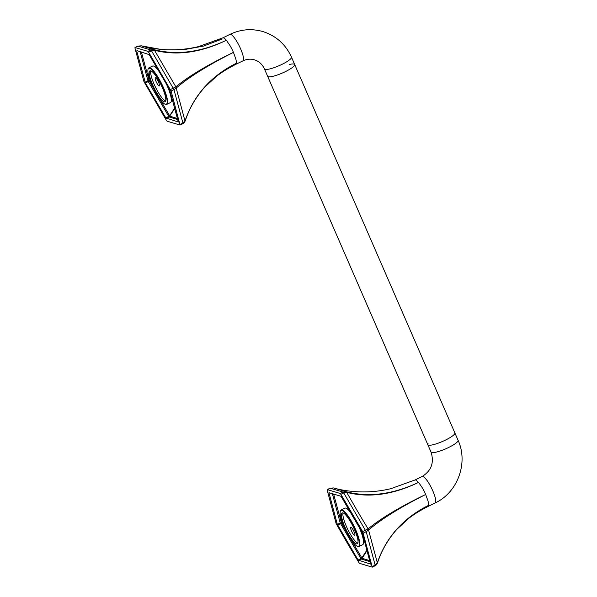 <?xml version="1.0" encoding="UTF-8"?>
<svg xmlns="http://www.w3.org/2000/svg" width="597" height="597" viewBox="0 0 597 597"><rect width="100%" height="100%" fill="white"/><g stroke="black" fill="none" stroke-linecap="round" stroke-linejoin="round"><path stroke-width="0.9" d="M357.864 543.136A17.209 3.813 63.9 0 1 354.745 540.554A17.209 3.813 63.9 0 1 346.021 525.547A17.209 3.813 63.9 0 1 343.059 512.92M353.715 534.733A4.507 1 63.9 0 1 351.26 530.382A4.507 1 63.9 0 1 350.797 527.315A4.507 1 63.9 0 1 351.842 527.987A4.507 1 63.9 0 1 354.305 532.337A4.507 1 63.9 0 1 354.76 535.405A4.507 1 63.9 0 1 353.715 534.733M340.275 511.338A19.992 4.425 63.9 0 1 348.544 517.353A19.992 4.425 63.9 0 1 358.461 538.487A19.992 4.425 63.9 0 1 357.409 546.307A19.992 4.425 63.9 0 1 341.029 518.271A19.992 4.425 63.9 0 1 340.275 511.338L340.409 510.92A20.32 4.5 63.9 0 1 341.088 509.987L344.82 508.166A20.32 4.5 63.9 0 1 345.969 508.189L346.387 508.346A19.992 4.425 63.9 0 1 349.969 511.383M359.834 528.255A19.992 4.425 63.9 0 1 362.767 536.382A19.992 4.425 63.9 0 1 363.513 543.315L363.386 543.733A20.32 4.5 63.9 0 1 362.7 544.658L358.969 546.486A20.32 4.5 63.9 0 1 357.819 546.456L357.409 546.307M345.969 508.189A20.32 4.5 63.9 0 1 350.67 512.584M358.7 526.308A20.32 4.5 63.9 0 1 362.618 536.688A20.32 4.5 63.9 0 1 363.386 543.733M341.088 509.987A20.32 4.5 63.9 0 1 349.932 518.763A20.32 4.5 63.9 0 1 358.887 538.516A20.32 4.5 63.9 0 1 358.969 546.486M346.178 515.502A17.209 3.813 63.9 0 1 355.558 532.121A17.209 3.813 63.9 0 1 357.312 543.83A17.209 3.813 63.9 0 1 353.312 541.255A17.209 3.813 63.9 0 1 343.924 524.636A17.209 3.813 63.9 0 1 342.171 512.927A17.209 3.813 63.9 0 1 346.178 515.502M165.63 101.042A17.209 3.813 63.9 0 1 162.518 98.46A17.209 3.813 63.9 0 1 153.787 83.453A17.209 3.813 63.9 0 1 150.832 70.827M156.414 78.528A4.507 1 63.9 0 1 158.869 82.879A4.507 1 63.9 0 1 159.332 85.946A4.507 1 63.9 0 1 158.28 85.267A4.507 1 63.9 0 1 155.824 80.916A4.507 1 63.9 0 1 155.362 77.849A4.507 1 63.9 0 1 156.414 78.528M167.608 86.162A19.992 4.425 63.9 0 1 170.533 94.289A19.992 4.425 63.9 0 1 171.287 101.214L171.16 101.639A20.32 4.5 63.9 0 1 170.473 102.565L166.742 104.393A20.32 4.5 63.9 0 1 165.593 104.363L165.175 104.214A19.992 4.425 63.9 0 1 148.795 76.177A19.992 4.425 63.9 0 1 148.049 69.245A19.992 4.425 63.9 0 1 156.317 75.259A19.992 4.425 63.9 0 1 166.235 96.393A19.992 4.425 63.9 0 1 165.175 104.214M148.049 69.245L148.175 68.819A20.32 4.5 63.9 0 1 148.862 67.894L152.593 66.066A20.32 4.5 63.9 0 1 153.742 66.095L154.16 66.252A19.992 4.425 63.9 0 1 157.742 69.289M166.466 84.214A20.32 4.5 63.9 0 1 170.391 94.595A20.32 4.5 63.9 0 1 171.16 101.639M153.742 66.095A20.32 4.5 63.9 0 1 158.444 70.483M148.862 67.894A20.32 4.5 63.9 0 1 157.705 76.67A20.32 4.5 63.9 0 1 166.66 96.423A20.32 4.5 63.9 0 1 166.742 104.393M161.086 99.162A17.209 3.813 63.9 0 1 151.698 82.543A17.209 3.813 63.9 0 1 149.944 70.834A17.209 3.813 63.9 0 1 153.944 73.409A17.209 3.813 63.9 0 1 163.332 90.028A17.209 3.813 63.9 0 1 165.085 101.736A17.209 3.813 63.9 0 1 161.086 99.162M428.079 443.661A14.746 2.888 -23.5 0 0 427.825 444.69A14.746 2.888 -23.5 0 0 428.437 445.138A14.746 2.888 156.5 0 0 432.258 444.914A14.746 2.888 156.5 0 0 438.511 443.056A14.746 2.888 156.5 0 0 445.526 440.064A14.746 2.888 156.5 0 0 451.429 436.728A14.746 2.888 156.5 0 0 454.623 433.959A14.746 2.888 156.5 0 0 454.877 432.929A14.746 2.888 156.5 0 1 448.922 438.273A14.746 2.888 156.5 0 1 435.176 444.168A14.746 2.888 156.5 0 1 427.825 444.69L431.027 452.056A14.746 2.888 -23.5 0 0 431.638 452.504A14.746 2.888 156.5 0 0 435.459 452.287A14.746 2.888 156.5 0 0 441.713 450.429A14.746 2.888 156.5 0 0 448.735 447.429A14.746 2.888 156.5 0 0 454.63 444.101A14.746 2.888 156.5 0 0 458.078 440.295C468.511 462.832 457.66 492.577 435.161 502.958A14.746 3.269 -116.1 0 0 435.75 501.823A14.746 3.269 -116.1 0 0 435.168 497.428A14.746 3.269 -116.1 0 0 432.847 490.965A14.746 3.269 -116.1 0 0 429.407 484.167A14.746 3.269 -116.1 0 0 425.765 478.854A14.746 3.269 -116.1 0 0 422.9 476.451A14.746 3.269 63.9 0 0 422.183 476.466C431.4 470.72 434.347 462.585 431.027 452.056M357.185 510.674L368.08 528.912C380.938 518.286 400.132 506.808 425.668 494.48C400.326 507.256 381.289 519.106 368.565 530.032L368.08 528.912L362.685 531.621L372.274 567.15L359.334 563.292L347.7 543.785L336.156 523.659L327.208 490.227L327.29 489.607L340.156 493.465L340.88 494.323L343.745 492.921L346.708 492.368L346.156 491.712C368.707 497.585 392.848 494.473 418.587 482.369C393.072 494.726 369.11 498.062 346.708 492.368L357.185 510.674M340.156 493.465L343.029 492.062L343.745 492.921L366.2 531.688L368.565 530.032L377.334 562.799C386.147 537.24 403.229 518.084 428.579 505.338A14.746 3.269 63.9 0 1 427.982 506.472L435.161 502.958M363.327 533.099L366.2 531.688L375.147 565.128L377.334 562.799M340.88 494.323L362.685 531.621M358.088 560.038L370.55 564.083L362.163 532.427L341.036 496.294L328.94 492.674L337.32 524.33L358.088 560.038L360.961 558.628L340.193 522.927L332.372 493.697M339.559 489.749L346.156 491.712L343.029 492.062L330.163 488.204L333.551 487.928L339.559 489.749M369.707 560.628L362.125 558.262L361.319 559.061L360.961 558.628L361.849 557.934L362.125 558.262L367.028 550.613M333.611 494.07L341.514 523.151L337.641 525.069M342.32 522.278L337.32 524.33M350.752 539.128L361.849 557.934L366.894 550.121M346.581 531.949L341.514 523.151L342.529 522.845M335.141 488.368L335.111 488.361C335.678 488.488 342.894 490.697 355.252 491.644C367.439 492.458 379.282 491.473 390.796 488.689L415.005 479.981L415.728 479.966L418.587 482.369L422.228 487.682A14.746 3.269 63.9 0 1 425.668 494.48L427.997 500.943A14.746 3.269 63.9 0 1 428.579 505.338M427.743 505.756L411.169 516.106L397.02 529.173C388.043 539.225 381.505 550.538 377.408 563.113C376.237 565.053 375.476 565.934 375.14 565.74L372.274 567.15M454.265 432.482A14.746 2.888 156.5 0 1 454.877 432.929L458.078 440.295M272.068 76.506A14.746 2.888 156.5 0 1 268.247 76.722A14.746 2.888 -23.5 0 1 267.635 76.274L264.434 68.909A14.746 2.888 -23.5 0 0 265.046 69.356A14.746 2.888 156.5 0 0 268.859 69.133A14.746 2.888 156.5 0 0 275.12 67.274A14.746 2.888 156.5 0 0 282.135 64.282A14.746 2.888 156.5 0 0 288.03 60.954A14.746 2.888 156.5 0 0 291.485 57.148L294.687 64.513A14.746 2.888 156.5 0 1 294.433 65.543A14.746 2.888 156.5 0 1 291.239 68.319A14.746 2.888 156.5 0 1 285.336 71.647A14.746 2.888 156.5 0 1 278.321 74.647A14.746 2.888 156.5 0 1 272.068 76.506M135.064 47.514L147.929 51.372L148.646 52.23L171.1 91.005L180.048 125.057L167.1 121.198L166.376 120.34L143.929 81.565L134.982 48.133L134.982 47.514L137.937 46.111L141.325 45.835L153.929 49.618L154.481 50.267L175.854 86.819L185.048 121.176M264.434 68.909C262.262 64.245 258.926 61.215 254.434 59.827C250.628 58.7 246.792 59.051 242.927 60.864A14.746 3.269 63.9 0 0 243.524 59.73A14.746 3.269 63.9 0 0 242.942 55.334A14.746 3.269 63.9 0 0 240.621 48.872A14.746 3.269 63.9 0 0 237.173 42.074A14.746 3.269 63.9 0 0 233.539 36.76A14.746 3.269 63.9 0 0 230.673 34.357A14.746 3.269 -116.1 0 0 229.949 34.372L222.778 37.887A14.746 3.269 63.9 0 1 223.502 37.872A14.746 3.269 63.9 0 1 226.36 40.275C200.622 52.372 176.481 55.491 153.929 49.618L150.795 49.969L147.929 51.372M235.031 64.394L236.352 63.245A14.746 3.269 63.9 0 0 235.77 58.849L233.442 52.387C208.099 65.163 189.062 77.013 176.339 87.938L173.966 89.595L151.519 50.827L154.481 50.267C176.884 55.969 200.838 52.633 226.36 40.275L230.002 45.588A14.746 3.269 63.9 0 1 233.442 52.387C207.905 64.715 188.704 76.192 175.854 86.819L170.458 89.528M242.927 60.864L235.755 64.379C225.815 69.446 217.845 74.707 211.845 80.155L204.801 87.072L219.308 73.737L236.352 63.245C210.995 75.991 193.913 95.147 185.107 120.706L182.913 123.034L180.048 124.437M136.706 50.887L145.414 82.976L165.862 117.937L178.324 121.989L169.615 89.595L149.168 54.626L137.116 50.693M154.354 89.856L149.041 80.498L141.385 51.969M150.302 80.752L148.287 81.565L147.966 80.834L150.093 80.185M177.481 118.534L169.899 116.169L158.526 97.035M174.802 108.52L169.093 116.96L177.757 119.564M165.862 117.937L169.623 115.84L174.667 108.027M204.801 87.072L203.383 88.692M222.181 39.021L203.398 46.111L183.48 49.738L163.071 49.805L141.325 45.835L137.855 46.111L134.982 47.514M289.321 64.498A14.746 2.888 156.5 0 1 294.687 64.513A14.746 2.888 156.5 0 1 288.732 69.864A14.746 2.888 156.5 0 1 274.986 75.759A14.746 2.888 156.5 0 1 267.635 76.274L427.825 444.69M375.147 565.128L375.065 565.747L375.147 565.128L372.274 566.531M358.454 560.464L361.319 559.061L369.983 561.658M328.932 492.988L329.343 492.786M364.066 539.531A19.671 4.358 63.9 0 1 363.528 538.964M330.029 488.264L327.29 489.607M137.937 46.111L137.855 46.723L137.937 46.111L150.795 49.969L151.519 50.827L148.646 52.23M171.1 91.005L173.966 89.595L182.913 123.034L182.913 123.646L180.048 125.057M145.093 82.237L147.966 80.834L140.146 51.603M166.22 118.37L169.093 116.96L148.287 81.565L145.414 82.976M171.302 96.863A19.671 4.358 -116.1 0 0 171.839 97.438M182.831 123.646L182.913 123.646C183.249 123.84 184.003 122.96 185.182 121.019C189.271 108.46 195.801 97.154 204.771 87.102M363.394 539.031L363.864 538.793M171.16 96.93L171.637 96.699M364.095 539.651L363.483 538.987M333.551 487.928L330.081 488.204L327.216 489.607M427.982 506.472C418.042 511.539 410.072 516.801 404.072 522.248L397.027 529.166M422.183 476.466L415.005 479.981M291.485 57.148C285.657 44.365 276.135 35.835 262.919 31.574C251.635 28.35 240.643 29.283 229.949 34.372M171.249 96.886L171.869 97.557M222.778 37.887L198.57 46.596C187.055 49.379 175.212 50.364 163.026 49.551C150.668 48.596 143.452 46.387 142.884 46.267L141.325 45.835M294.687 64.513L454.877 432.929"/></g></svg>
